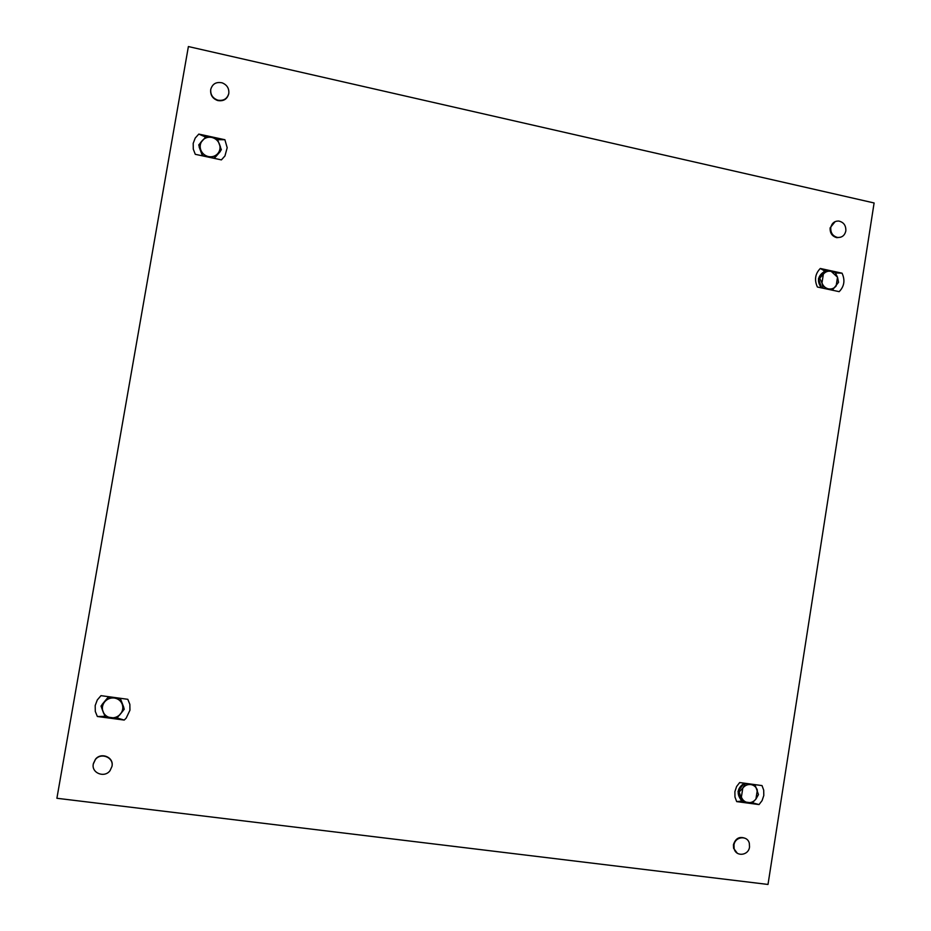 <?xml version="1.0" encoding="UTF-8"?>
<svg xmlns="http://www.w3.org/2000/svg" width="931" height="931" viewBox="0 0 931 931"><rect width="100%" height="100%" fill="white"/><g stroke="black" fill="none" stroke-linecap="round" stroke-linejoin="round"><path stroke-width="1.4" d="M188.388 46.55L874.104 202.97L768.005 884.45L56.896 798.274L188.388 46.55M739.668 782.552L736.607 786.509L734.885 791.629L734.966 796.994L736.677 801.603L759.044 804.57L762.082 800.613L763.792 795.516L763.711 790.175L762.012 785.589L739.668 782.552M100.979 695.655L97.29 699.961L95.195 705.547L95.288 711.424L97.348 716.498L124.219 720.07L126.185 718.127L129.944 710.213L129.851 704.371L127.815 699.309L100.979 695.655M820.304 268.477C815.149 273.761 814.183 279.928 817.395 287.016L839.18 291.659C844.301 286.387 845.255 280.231 842.066 273.19L820.304 268.477L824.54 270.898L825.774 270.502L823.353 274.168L821.98 282.954C823.179 286.12 825.308 288.098 828.381 288.866C831.488 289.413 834.071 288.447 836.143 285.992L837.516 277.217L831.127 271.305C828.031 270.758 825.436 271.712 823.353 274.168L819.687 278.264L821.98 282.954L823.051 288.051L832.454 290.053L838.54 282.314L837.516 277.217L835.223 272.539L831.127 271.305L824.563 270.898M198.803 134.087L195.231 138.044L193.194 143.374L193.287 149.158L195.289 154.313L221.403 159.888L224.953 155.942L227.187 147.726L224.895 139.731L198.803 134.087L205.576 137.066M842.066 273.19L835.456 272.934M821.41 287.865C816.848 281.546 817.616 276.239 823.714 271.957M103.655 713.286L101.688 708.049M102.026 704.546L107.74 697.668M97.348 716.498L104.947 716.358M124.219 720.07L117.05 717.964M120.716 699.425L123.823 707.49M122.962 710.9L119.308 715.38M224.895 139.731L217.668 139.673M202.248 155.349L199.118 146.9M200.491 142.711L202.388 140.476M219.46 144.142L220.472 147.017M220.344 151.45L214.619 157.991M741.053 799.962C736.421 793.48 737.387 787.987 743.974 783.471M736.677 801.603L741.507 801.102M759.044 804.57L752.411 802.79M845.837 230.946C844.708 235.531 841.927 237.708 837.481 237.44C832.721 236.113 830.487 232.831 830.766 227.583C831.814 223.184 834.444 221.008 838.68 221.031C843.695 222.172 846.07 225.465 845.837 230.946M840.67 237.207L836.853 237.673C832.093 236.346 829.858 233.064 830.138 227.827L835.142 221.613M111.988 766.376L110.021 770.682C104.505 778.293 91.261 773.033 93.298 764.014L95.404 759.51C101.072 752.132 113.978 757.497 111.988 766.376M93.379 763.56L95.462 759.242C101.072 751.934 113.873 757.124 112.046 765.934M228.793 93.449C227.234 98.849 223.568 101.083 217.819 100.164C212.699 98.279 210.336 94.694 210.743 89.423C212.431 83.825 216.236 81.637 222.172 82.847C227.024 84.861 229.235 88.398 228.793 93.449M228.723 93.845C227.152 99.245 223.498 101.479 217.749 100.548C212.629 98.674 210.278 95.09 210.685 89.83M749.525 847.024C748.571 855.717 735.827 857.044 734.128 848.583L733.977 845.057C734.943 836.445 747.465 835.037 749.327 843.3L749.525 847.024M737.271 853.203L733.581 848.246L733.43 844.72C735.595 838.156 739.633 836.061 745.522 838.459M211.791 137.439C208.067 136.764 204.96 137.741 202.458 140.395C200.165 143.211 199.606 146.411 200.793 149.972C202.225 153.464 204.773 155.675 208.451 156.583C212.175 157.246 215.282 156.257 217.761 153.615C220.053 150.799 220.612 147.61 219.425 144.049C218.005 140.558 215.457 138.358 211.791 137.439L206.065 136.578L198.745 144.933L202.76 155.721L214.06 158.119L221.345 149.763L217.377 139.022L211.791 137.439M221.334 149.786L214.293 158.363M202.434 155.838L198.745 144.933M114.327 698.017C110.498 697.633 107.309 698.878 104.726 701.776C102.363 704.825 101.793 708.119 103.015 711.656C104.481 715.089 107.112 717.126 110.894 717.754C114.722 718.138 117.923 716.882 120.483 713.996C122.834 710.947 123.404 707.653 122.194 704.127C120.727 700.706 118.109 698.669 114.327 698.017L108.543 697.028L101.014 706.082L105.133 716.754L116.736 718.301L124.254 709.236L120.18 698.611L114.327 698.017M120.285 698.285L124.254 709.213M101.014 706.082L108.543 697.028M750.782 784.554C747.593 784.239 744.94 785.415 742.798 788.08L741.39 797.111C742.612 800.229 744.812 802.057 747.954 802.603C751.142 802.906 753.796 801.719 755.925 799.066L757.334 790.047C756.112 786.939 753.924 785.101 750.782 784.554L745.37 783.634L742.798 788.08L739.121 791.978L742.566 801.661L752.225 802.953L755.925 799.066L758.474 794.585L755.064 784.949L750.782 784.554M754.203 784.519L755.041 784.938M738.027 791.408L739.121 792.002L738.027 791.408L744.206 783.169M742.554 801.649L741.448 801.067L738.027 791.443M741.448 801.067L742.566 801.661M820.234 283.827L820.002 283.164M818.465 278.625L819.687 278.264L818.465 278.625L824.54 270.898M821.631 287.912L818.465 278.648M837.481 237.44L836.853 237.673"/></g></svg>
